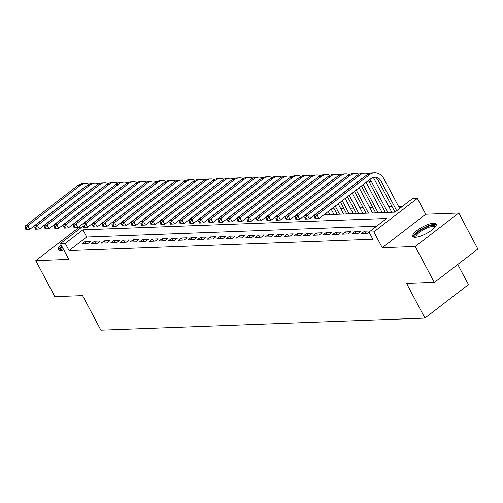 <?xml version="1.0" encoding="UTF-8"?>
<svg xmlns="http://www.w3.org/2000/svg" width="503" height="503" viewBox="0 0 503 503"><rect width="100%" height="100%" fill="white"/><g stroke="black" fill="none" stroke-linecap="round" stroke-linejoin="round"><path stroke-width="0.75" d="M433.661 223.156A13.273 3.804 -27.9 0 0 419.665 228.614A13.273 3.804 -27.9 0 0 412.762 236.423A13.273 3.804 -27.9 0 0 415.321 237.265A13.273 3.804 -27.9 0 0 429.317 231.808A13.273 3.804 -27.9 0 0 436.22 224.005A13.273 3.804 -27.9 0 0 433.661 223.156M61.133 244.886A13.273 3.804 -27.9 0 0 58.354 249.645A13.273 3.804 -27.9 0 0 60.913 250.488A13.273 3.804 -27.9 0 0 63.85 250.016M323.938 214.794L394.905 212.147L412.542 198.572L417.364 198.396L373.855 231.87L369.032 232.046L386.669 218.478L82.894 229.808L65.252 243.383L60.429 243.559L83.108 226.111M425.752 214.24L382.242 247.715L415.271 246.483L434.341 282.491L477.85 249.016L458.786 213.008L425.752 214.24L417.364 198.396M457.761 264.471L468.425 284.623L424.916 318.097L100.889 330.182L82.586 295.613L54.858 296.651L35.788 260.636L68.823 259.403L60.429 243.559M81.87 227.067L79.304 227.161L35.788 260.636M402.507 206.293L398.565 206.437M392.095 206.683L388.92 206.802M382.45 207.041L379.275 207.161M372.805 207.399L369.63 207.519M363.16 207.764L359.985 207.877M353.521 208.123L350.346 208.242M343.876 208.481L340.701 208.6M334.231 208.839L331.54 208.94M322.209 209.292L321.895 209.298M273.99 211.09L273.676 211.097M235.417 212.524L235.102 212.536M225.772 212.888L225.457 212.901M187.198 214.328L186.883 214.335M177.553 214.687L177.238 214.699M138.979 216.127L138.665 216.139M415.271 246.483L458.786 213.008M361.6 233.43L367.385 233.21L370.327 230.952L364.543 231.166L361.6 233.43M351.955 233.788L357.746 233.574L360.682 231.311L354.898 231.525L351.955 233.788M342.317 234.147L348.101 233.933L351.037 231.669L345.253 231.889L342.317 234.147M332.672 234.505L338.456 234.291L341.399 232.028L335.608 232.248L332.672 234.505M323.027 234.87L328.811 234.65L331.754 232.392L325.969 232.606L323.027 234.87M313.382 235.228L319.166 235.014L322.109 232.751L316.324 232.964L313.382 235.228M303.737 235.586L309.527 235.373L312.464 233.109L306.679 233.323L303.737 235.586M294.098 235.945L299.882 235.731L302.819 233.467L297.034 233.688L294.098 235.945M284.453 236.309L290.237 236.089L293.18 233.832L287.389 234.046L284.453 236.309M274.808 236.668L280.592 236.448L283.535 234.191L277.75 234.404L274.808 236.668M265.163 237.026L270.947 236.812L273.89 234.549L268.105 234.763L265.163 237.026M255.518 237.385L261.309 237.171L264.245 234.907L258.46 235.121L255.518 237.385M245.879 237.743L251.663 237.529L254.6 235.266L248.815 235.486L245.879 237.743M236.234 238.108L242.018 237.888L244.961 235.63L239.17 235.844L236.234 238.108M226.589 238.466L232.373 238.252L235.316 235.989L229.531 236.203L226.589 238.466M216.944 238.824L222.728 238.611L225.671 236.347L219.886 236.561L216.944 238.824M207.299 239.183L213.09 238.969L216.026 236.706L210.241 236.926L207.299 239.183M197.66 239.547L203.445 239.327L206.381 237.064L200.596 237.284L197.66 239.547M188.015 239.906L193.8 239.686L196.742 237.429L190.951 237.642L188.015 239.906M178.37 240.264L184.155 240.05L187.097 237.787L181.313 238.001L178.37 240.264M168.725 240.623L174.51 240.409L177.452 238.145L171.668 238.359L168.725 240.623M159.08 240.981L164.871 240.767L167.807 238.504L162.023 238.724L159.08 240.981M149.441 241.346L155.226 241.126L158.162 238.868L152.378 239.082L149.441 241.346M139.796 241.704L145.581 241.49L148.523 239.227L142.733 239.441L139.796 241.704M130.151 242.062L135.936 241.849L138.878 239.585L133.094 239.799L130.151 242.062M120.506 242.421L126.291 242.207L129.233 239.944L123.449 240.164L120.506 242.421M110.861 242.779L116.652 242.565L119.588 240.302L113.804 240.522L110.861 242.779M101.222 243.144L107.007 242.924L109.943 240.667L104.159 240.88L101.222 243.144M91.577 243.502L97.362 243.289L100.304 241.025L94.514 241.239L91.577 243.502M376.64 226.199L86.705 237.014L69.068 250.582L372.842 239.252L369.032 232.046M81.932 243.861L87.717 243.647L90.659 241.383L84.875 241.597L81.932 243.861M382.242 247.715L373.855 231.87M69.068 250.582L65.252 243.383M434.341 282.491L406.613 283.522L424.916 318.097M92.483 223.426L92.885 223.414M102.128 223.068L102.524 223.049M111.773 222.71L112.169 222.691M121.418 222.345L121.814 222.332M131.063 221.986L131.459 221.974M140.702 221.628L141.104 221.616M150.347 221.27L150.743 221.251M159.992 220.911L160.388 220.892M169.637 220.547L170.033 220.534M179.282 220.188L179.678 220.176M188.921 219.83L189.323 219.817M198.566 219.471L198.962 219.453M208.211 219.107L208.607 219.094M217.856 218.748L218.252 218.736M227.501 218.39L227.897 218.377M237.139 218.032L237.542 218.013M246.784 217.673L247.18 217.654M256.429 217.309L256.826 217.296M266.074 216.95L266.471 216.938M275.719 216.592L276.116 216.579M285.358 216.233L285.761 216.215M304.648 215.51L305.044 215.498M314.293 215.152L314.689 215.139M86.705 237.014L82.894 229.808M85.988 243.71L84.875 241.597M95.633 243.351L94.514 241.239M105.278 242.993L104.159 240.88M114.923 242.628L113.804 240.522M124.562 242.27L123.449 240.164M134.207 241.912L133.094 239.799M143.852 241.553L142.733 239.441M153.497 241.195L152.378 239.082M163.142 240.83L162.023 238.724M172.781 240.472L171.668 238.359M182.426 240.113L181.313 238.001M192.071 239.755L190.951 237.642M201.716 239.39L200.596 237.284M211.361 239.032L210.241 236.926M220.999 238.674L219.886 236.561M230.644 238.315L229.531 236.203M240.289 237.957L239.17 235.844M249.934 237.592L248.815 235.486M259.579 237.234L258.46 235.121M269.218 236.875L268.105 234.763M278.863 236.517L277.75 234.404M288.508 236.152L287.389 234.046M298.153 235.794L297.034 233.688M307.798 235.435L306.679 233.323M317.437 235.077L316.324 232.964M327.082 234.719L325.969 232.606M336.727 234.354L335.608 232.248M346.372 233.996L345.253 231.889M356.017 233.637L354.898 231.525M365.656 233.279L364.543 231.166M83.297 188.367A8.507 7.004 87.9 0 0 81.97 189.159L29.702 229.374L26.879 229.494L26.112 228.054L25.15 228.092L25.911 229.531L26.879 229.494M25.15 228.092L25.383 225.86L77.657 185.645A12.757 10.506 -92.1 0 1 82.901 183.702L85.309 183.608A12.757 10.506 -92.1 0 1 88.956 184.255M25.383 225.86L27.797 225.772L80.065 185.557A12.757 10.506 -92.1 0 1 85.309 183.608M26.112 228.054L27.797 225.772L29.702 229.374M61.152 250.475A11.481 3.295 152.1 0 1 62.076 246.671M62.642 247.734A10.632 3.049 -27.9 0 0 61.68 250.28A10.632 3.049 -27.9 0 0 61.768 250.419M61.762 246.068A13.185 3.779 -27.9 0 0 58.908 250.167M415.56 237.253A11.481 3.295 152.1 0 1 415.497 234.624A11.481 3.295 152.1 0 1 427.33 226.708A11.481 3.295 152.1 0 1 435.334 226.784M434.944 227.262A10.632 3.049 -27.9 0 0 434.881 227.111A10.632 3.049 -27.9 0 0 426.475 228.217A10.632 3.049 -27.9 0 0 416.591 235.108A10.632 3.049 -27.9 0 0 416.088 237.058A10.632 3.049 -27.9 0 0 416.176 237.196M436.346 224.753A13.185 3.779 -27.9 0 0 425.425 226.979A13.185 3.779 -27.9 0 0 414.07 235.108A13.185 3.779 -27.9 0 0 413.315 236.944M92.936 188.009A8.507 7.004 87.9 0 0 91.615 188.801L39.347 229.01L36.518 229.135L35.757 227.696L34.795 227.727L35.556 229.173L36.518 229.135M34.795 227.727L35.028 225.501L87.296 185.286A12.757 10.506 -92.1 0 1 92.546 183.337L94.954 183.249A12.757 10.506 -92.1 0 1 98.601 183.897M35.028 225.501L37.436 225.413L89.71 185.198A12.757 10.506 -92.1 0 1 94.954 183.249M35.757 227.696L37.436 225.413L39.347 229.01M102.581 187.65A8.507 7.004 87.9 0 0 101.26 188.436L48.986 228.651L46.163 228.777L45.402 227.337L44.44 227.369L45.201 228.808L46.163 228.777M44.44 227.369L44.673 225.143L96.941 184.928A12.757 10.506 -92.1 0 1 102.184 182.979L104.599 182.891A12.757 10.506 -92.1 0 1 108.246 183.532M44.673 225.143L47.081 225.048L99.355 184.84A12.757 10.506 -92.1 0 1 104.599 182.891M45.402 227.337L47.081 225.048L48.986 228.651M112.226 187.292A8.507 7.004 87.9 0 0 110.905 188.078L58.631 228.293L55.808 228.412L55.047 226.972L54.079 227.01L54.846 228.45L55.808 228.412M54.079 227.01L54.318 224.778L106.586 184.57A12.757 10.506 -92.1 0 1 111.829 182.62L114.244 182.532A12.757 10.506 -92.1 0 1 117.884 183.174M54.318 224.778L56.726 224.69L109 184.475A12.757 10.506 -92.1 0 1 114.244 182.532M55.047 226.972L56.726 224.69L58.631 228.293M121.871 186.927A8.507 7.004 87.9 0 0 120.55 187.72L68.276 227.934L65.453 228.054L64.692 226.614L63.724 226.652L64.485 228.092L65.453 228.054M63.724 226.652L63.956 224.42L116.231 184.211A12.757 10.506 -92.1 0 1 121.474 182.262L123.883 182.168A12.757 10.506 -92.1 0 1 127.529 182.815M63.956 224.42L66.371 224.332L118.639 184.117A12.757 10.506 -92.1 0 1 123.883 182.168M64.692 226.614L66.371 224.332L68.276 227.934M131.516 186.569A8.507 7.004 87.9 0 0 130.189 187.361L77.921 227.57L75.098 227.696L74.331 226.256L73.369 226.293L74.13 227.733L75.098 227.696M73.369 226.293L73.601 224.061L125.876 183.846A12.757 10.506 -92.1 0 1 131.12 181.897L133.528 181.809A12.757 10.506 -92.1 0 1 137.174 182.457M73.601 224.061L76.016 223.973L128.284 183.758A12.757 10.506 -92.1 0 1 133.528 181.809M74.331 226.256L76.016 223.973L77.921 227.57M141.154 186.211A8.507 7.004 87.9 0 0 139.834 187.003L87.566 227.211L84.737 227.337L83.976 225.897L83.014 225.929L83.775 227.369L84.737 227.337M83.014 225.929L83.247 223.703L135.514 183.488A12.757 10.506 -92.1 0 1 140.765 181.539L143.173 181.451A12.757 10.506 -92.1 0 1 146.819 182.099M83.247 223.703L85.655 223.615L137.929 183.4A12.757 10.506 -92.1 0 1 143.173 181.451M83.976 225.897L85.655 223.615L87.566 227.211M150.799 185.852A8.507 7.004 87.9 0 0 149.479 186.638L97.205 226.853L94.382 226.979L93.621 225.533L92.659 225.57L93.42 227.01L94.382 226.979M92.659 225.57L92.892 223.345L145.16 183.13A12.757 10.506 -92.1 0 1 150.403 181.181L152.818 181.093A12.757 10.506 -92.1 0 1 156.464 181.734M92.892 223.345L95.3 223.25L147.574 183.042A12.757 10.506 -92.1 0 1 152.818 181.093M93.621 225.533L95.3 223.25L97.205 226.853M160.444 185.488A8.507 7.004 87.9 0 0 159.124 186.28L106.85 226.495L104.027 226.614L103.266 225.174L102.298 225.212L103.065 226.652L104.027 226.614M102.298 225.212L102.537 222.98L154.805 182.771A12.757 10.506 -92.1 0 1 160.048 180.822L162.463 180.734A12.757 10.506 -92.1 0 1 166.103 181.376M102.537 222.98L104.945 222.892L157.219 182.677A12.757 10.506 -92.1 0 1 162.463 180.734M103.266 225.174L104.945 222.892L106.85 226.495M170.089 185.129A8.507 7.004 87.9 0 0 168.769 185.921L116.495 226.136L113.672 226.256L112.911 224.816L111.943 224.854L112.703 226.293L113.672 226.256M111.943 224.854L112.175 222.622L164.45 182.407A12.757 10.506 -92.1 0 1 169.693 180.464L172.101 180.37A12.757 10.506 -92.1 0 1 175.748 181.017M112.175 222.622L114.59 222.533L166.858 182.319A12.757 10.506 -92.1 0 1 172.101 180.37M112.911 224.816L114.59 222.533L116.495 226.136M179.734 184.771A8.507 7.004 87.9 0 0 178.408 185.563L126.14 225.772L123.317 225.897L122.55 224.457L121.588 224.495L122.348 225.935L123.317 225.897M121.588 224.495L121.82 222.263L174.095 182.048A12.757 10.506 -92.1 0 1 179.338 180.099L181.746 180.011A12.757 10.506 -92.1 0 1 185.393 180.659M121.82 222.263L124.235 222.175L176.503 181.96A12.757 10.506 -92.1 0 1 181.746 180.011M122.55 224.457L124.235 222.175L126.14 225.772M189.373 184.412A8.507 7.004 87.9 0 0 188.053 185.198L135.785 225.413L132.955 225.539L132.195 224.099L131.233 224.131L131.993 225.57L132.955 225.539M131.233 224.131L131.465 221.905L183.733 181.69A12.757 10.506 -92.1 0 1 188.983 179.741L191.392 179.653A12.757 10.506 -92.1 0 1 195.038 180.294M131.465 221.905L133.873 221.81L186.148 181.602A12.757 10.506 -92.1 0 1 191.392 179.653M132.195 224.099L133.873 221.81L135.785 225.413M199.018 184.054A8.507 7.004 87.9 0 0 197.698 184.84L145.424 225.055L142.601 225.174L141.84 223.734L140.878 223.772L141.639 225.212L142.601 225.174M140.878 223.772L141.11 221.54L193.378 181.332A12.757 10.506 -92.1 0 1 198.622 179.382L201.037 179.294A12.757 10.506 -92.1 0 1 204.683 179.936M141.11 221.54L143.518 221.452L195.793 181.237A12.757 10.506 -92.1 0 1 201.037 179.294M141.84 223.734L143.518 221.452L145.424 225.055M208.663 183.689A8.507 7.004 87.9 0 0 207.343 184.482L155.069 224.696L152.246 224.816L151.485 223.376L150.516 223.414L151.284 224.854L152.246 224.816M150.516 223.414L150.755 221.182L203.023 180.973A12.757 10.506 -92.1 0 1 208.267 179.024L210.682 178.93A12.757 10.506 -92.1 0 1 214.322 179.577M150.755 221.182L153.163 221.094L205.431 180.879A12.757 10.506 -92.1 0 1 210.682 178.93M151.485 223.376L153.163 221.094L155.069 224.696M218.308 183.331A8.507 7.004 87.9 0 0 216.988 184.123L164.714 224.332L161.891 224.457L161.13 223.018L160.161 223.055L160.922 224.495L161.891 224.457M160.161 223.055L160.394 220.823L212.668 180.608A12.757 10.506 -92.1 0 1 217.912 178.666L220.32 178.571A12.757 10.506 -92.1 0 1 223.967 179.219M160.394 220.823L162.809 220.735L215.077 180.52A12.757 10.506 -92.1 0 1 220.32 178.571M161.13 223.018L162.809 220.735L164.714 224.332M227.953 182.973A8.507 7.004 87.9 0 0 226.627 183.765L174.359 223.973L171.536 224.099L170.769 222.659L169.807 222.691L170.567 224.137L171.536 224.099M169.807 222.691L170.039 220.465L222.313 180.25A12.757 10.506 -92.1 0 1 227.557 178.301L229.965 178.213A12.757 10.506 -92.1 0 1 233.612 178.861M170.039 220.465L172.454 220.377L224.722 180.162A12.757 10.506 -92.1 0 1 229.965 178.213M170.769 222.659L172.454 220.377L174.359 223.973M237.592 182.614A8.507 7.004 87.9 0 0 236.272 183.4L184.004 223.615L181.174 223.741L180.414 222.295L179.452 222.332L180.212 223.772L181.174 223.741M179.452 222.332L179.684 220.107L231.952 179.892A12.757 10.506 -92.1 0 1 237.202 177.943L239.61 177.855A12.757 10.506 -92.1 0 1 243.257 178.496M179.684 220.107L182.092 220.012L234.367 179.804A12.757 10.506 -92.1 0 1 239.61 177.855M180.414 222.295L182.092 220.012L184.004 223.615M247.237 182.249A8.507 7.004 87.9 0 0 245.917 183.042L193.642 223.257L190.819 223.376L190.059 221.936L189.097 221.974L189.857 223.414L190.819 223.376M189.097 221.974L189.329 219.742L241.597 179.533A12.757 10.506 -92.1 0 1 246.841 177.584L249.255 177.496A12.757 10.506 -92.1 0 1 252.902 178.137M189.329 219.742L191.737 219.654L244.012 179.439A12.757 10.506 -92.1 0 1 249.255 177.496M190.059 221.936L191.737 219.654L193.642 223.257M256.882 181.891A8.507 7.004 87.9 0 0 255.562 182.683L203.287 222.898L200.464 223.018L199.704 221.578L198.735 221.616L199.502 223.055L200.464 223.018M198.735 221.616L198.968 219.383L251.242 179.169A12.757 10.506 -92.1 0 1 256.486 177.226L258.9 177.131A12.757 10.506 -92.1 0 1 262.541 177.779M198.968 219.383L201.382 219.295L253.65 179.081A12.757 10.506 -92.1 0 1 258.9 177.131M199.704 221.578L201.382 219.295L203.287 222.898M266.527 181.533A8.507 7.004 87.9 0 0 265.207 182.325L212.932 222.533L210.109 222.659L209.349 221.219L208.38 221.257L209.141 222.697L210.109 222.659M208.38 221.257L208.613 219.025L260.887 178.81A12.757 10.506 -92.1 0 1 266.131 176.861L268.539 176.773A12.757 10.506 -92.1 0 1 272.186 177.421M208.613 219.025L211.027 218.937L263.295 178.722A12.757 10.506 -92.1 0 1 268.539 176.773M209.349 221.219L211.027 218.937L212.932 222.533M276.172 181.174A8.507 7.004 87.9 0 0 274.845 181.96L222.578 222.175L219.754 222.301L218.987 220.861L218.025 220.892L218.786 222.332L219.754 222.301M218.025 220.892L218.258 218.667L270.532 178.452A12.757 10.506 -92.1 0 1 275.776 176.503L278.184 176.415A12.757 10.506 -92.1 0 1 281.831 177.062M218.258 218.667L220.672 218.572L272.94 178.364A12.757 10.506 -92.1 0 1 278.184 176.415M218.987 220.861L220.672 218.572L222.578 222.175M285.811 180.816A8.507 7.004 87.9 0 0 284.491 181.602L232.223 221.817L229.393 221.936L228.632 220.496L227.67 220.534L228.431 221.974L229.393 221.936M227.67 220.534L227.903 218.308L280.171 178.093A12.757 10.506 -92.1 0 1 285.421 176.144L287.829 176.056A12.757 10.506 -92.1 0 1 291.476 176.698M227.903 218.308L230.311 218.214L282.585 178.005A12.757 10.506 -92.1 0 1 287.829 176.056M228.632 220.496L230.311 218.214L232.223 221.817M295.456 180.451A8.507 7.004 87.9 0 0 294.136 181.243L241.861 221.458L239.038 221.578L238.277 220.138L237.315 220.176L238.076 221.616L239.038 221.578M237.315 220.176L237.548 217.944L289.816 177.735A12.757 10.506 -92.1 0 1 295.06 175.786L297.474 175.692A12.757 10.506 -92.1 0 1 301.121 176.339M237.548 217.944L239.956 217.856L292.23 177.641A12.757 10.506 -92.1 0 1 297.474 175.692M238.277 220.138L239.956 217.856L241.861 221.458M331.188 209.21L333.948 214.416M327.478 214.662L326.504 212.819M329.893 214.567L328.252 211.474M305.101 180.093A8.507 7.004 87.9 0 0 303.781 180.885L251.506 221.1L248.683 221.219L247.922 219.78L246.954 219.817L247.721 221.257L248.683 221.219M246.954 219.817L247.187 217.585L299.461 177.37A12.757 10.506 -92.1 0 1 304.705 175.428L307.119 175.333A12.757 10.506 -92.1 0 1 310.76 175.981M247.187 217.585L249.601 217.497L301.869 177.282A12.757 10.506 -92.1 0 1 307.119 175.333M247.922 219.78L249.601 217.497L251.506 221.1M338.179 203.834L343.593 214.058M337.123 214.303L333.489 207.443M339.531 214.209L335.237 206.098M314.746 179.734A8.507 7.004 87.9 0 0 313.426 180.527L261.151 220.735L258.328 220.861L257.567 219.421L256.599 219.453L257.36 220.899L258.328 220.861M256.599 219.453L256.832 217.227L309.106 177.012A12.757 10.506 -92.1 0 1 314.35 175.063L316.758 174.975A12.757 10.506 -92.1 0 1 320.405 175.622M256.832 217.227L259.246 217.139L311.514 176.924A12.757 10.506 -92.1 0 1 316.758 174.975M257.567 219.421L259.246 217.139L261.151 220.735M345.165 198.459L353.232 213.7M346.768 213.938L340.481 202.068M349.176 213.85L342.229 200.722M324.391 179.376A8.507 7.004 87.9 0 0 323.064 180.162L270.796 220.377L267.973 220.503L267.206 219.063L266.244 219.094L267.005 220.534L267.973 220.503M266.244 219.094L266.477 216.868L318.751 176.654A12.757 10.506 -92.1 0 1 323.995 174.704L326.403 174.616A12.757 10.506 -92.1 0 1 330.05 175.258M266.477 216.868L268.891 216.774L321.159 176.566A12.757 10.506 -92.1 0 1 326.403 174.616M267.206 219.063L268.891 216.774L270.796 220.377M352.15 193.083L362.877 213.341M356.407 213.58L347.466 196.692M358.821 213.492L349.214 195.346M334.03 179.011A8.507 7.004 87.9 0 0 332.709 179.804L280.441 220.018L277.612 220.138L276.851 218.698L275.889 218.736L276.65 220.176L277.612 220.138M275.889 218.736L276.122 216.504L328.39 176.295A12.757 10.506 -92.1 0 1 333.64 174.346L336.048 174.258A12.757 10.506 -92.1 0 1 339.695 174.899M276.122 216.504L278.53 216.416L330.804 176.201A12.757 10.506 -92.1 0 1 336.048 174.258M276.851 218.698L278.53 216.416L280.441 220.018M359.142 187.707L372.522 212.983M366.052 213.222L354.452 191.316M368.466 213.134L356.199 189.971M343.675 178.653A8.507 7.004 87.9 0 0 342.354 179.445L290.08 219.66L287.257 219.78L286.496 218.34L285.534 218.377L286.295 219.817L287.257 219.78M285.534 218.377L285.767 216.145L338.035 175.937A12.757 10.506 -92.1 0 1 343.279 173.988L345.693 173.893A12.757 10.506 -92.1 0 1 349.34 174.541M285.767 216.145L288.175 216.057L340.449 175.843A12.757 10.506 -92.1 0 1 345.693 173.893M286.496 218.34L288.175 216.057L290.08 219.66M366.127 182.331L382.167 212.618M375.697 212.863L361.443 185.94M378.111 212.769L363.191 184.595M353.32 178.295A8.507 7.004 87.9 0 0 351.999 179.087L299.725 219.295L296.902 219.421L296.141 217.981L295.173 218.019L295.94 219.459L296.902 219.421M295.173 218.019L295.406 215.787L347.68 175.572A12.757 10.506 -92.1 0 1 352.924 173.623L355.338 173.535A12.757 10.506 -92.1 0 1 358.979 174.183M295.406 215.787L297.82 215.699L350.088 175.484A12.757 10.506 -92.1 0 1 355.338 173.535M296.141 217.981L297.82 215.699L299.725 219.295M373.144 177.364A12.757 10.506 -92.1 0 1 374.276 179.143L391.812 212.26M385.342 212.499L368.925 181.495A8.507 7.004 87.9 0 0 368.378 180.602M387.75 212.411L371.333 181.407A8.507 7.004 87.9 0 0 369.9 179.433M362.965 177.936A8.507 7.004 87.9 0 0 361.644 178.728L309.37 218.937L306.547 219.063L305.786 217.623L304.818 217.654L305.579 219.094L306.547 219.063M304.818 217.654L305.051 215.429L357.325 175.214A12.757 10.506 -92.1 0 1 362.569 173.265L364.977 173.177A12.757 10.506 -92.1 0 1 368.624 173.824M305.051 215.429L307.465 215.334L359.733 175.126A12.757 10.506 -92.1 0 1 364.977 173.177M305.786 217.623L307.465 215.334L309.37 218.937M314.463 217.296L315.224 218.736L316.192 218.704L315.425 217.258L314.463 217.296L314.696 215.07L317.11 214.976L369.378 174.767A12.757 10.506 -92.1 0 1 374.622 172.818A12.757 10.506 -92.1 0 1 383.921 178.785L399.646 208.494M394.962 212.096L378.57 181.137A8.507 7.004 87.9 0 0 373.578 177.238M396.71 210.757L380.978 181.042A8.507 7.004 87.9 0 0 374.779 177.069A8.507 7.004 87.9 0 0 371.283 178.364L319.015 218.579L316.192 218.704M314.696 215.07L366.97 174.855A12.757 10.506 -92.1 0 1 372.214 172.906L374.622 172.818M315.425 217.258L317.11 214.976L319.015 218.579M77.657 185.645L80.065 185.557M87.296 185.286L89.71 185.198M96.941 184.928L99.355 184.84M106.586 184.57L109 184.475M116.231 184.211L118.639 184.117M125.876 183.846L128.284 183.758M135.514 183.488L137.929 183.4M145.16 183.13L147.574 183.042M154.805 182.771L157.219 182.677M164.45 182.407L166.858 182.319M174.095 182.048L176.503 181.96M183.733 181.69L186.148 181.602M193.378 181.332L195.793 181.237M203.023 180.973L205.431 180.879M212.668 180.608L215.077 180.52M222.313 180.25L224.722 180.162M231.952 179.892L234.367 179.804M241.597 179.533L244.012 179.439M251.242 179.169L253.65 179.081M260.887 178.81L263.295 178.722M270.532 178.452L272.94 178.364M280.171 178.093L282.585 178.005M289.816 177.735L292.23 177.641M299.461 177.37L301.869 177.282M309.106 177.012L311.514 176.924M318.751 176.654L321.159 176.566M328.39 176.295L330.804 176.201M338.035 175.937L340.449 175.843M347.68 175.572L350.088 175.484M368.925 181.495L371.333 181.407M357.325 175.214L359.733 175.126M378.57 181.137L380.978 181.042M366.97 174.855L369.378 174.767"/></g></svg>
